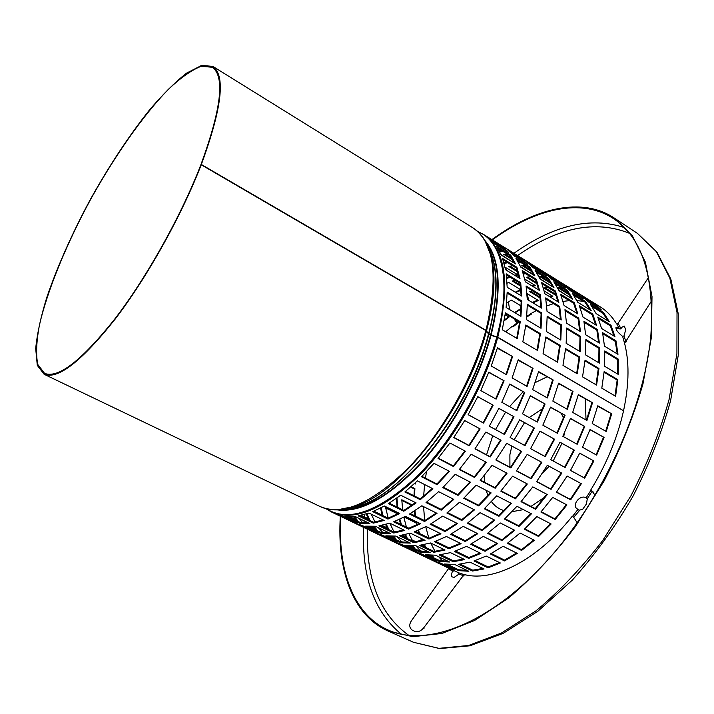 <?xml version="1.0" encoding="UTF-8"?>
<svg xmlns="http://www.w3.org/2000/svg" width="714" height="714" viewBox="0 0 714 714"><rect width="100%" height="100%" fill="white"/><g stroke="black" fill="none" stroke-linecap="round" stroke-linejoin="round"><path stroke-width="1.07" d="M512.581 356.518L506.458 374.68L491.232 366.014L497.462 347.772L512.581 356.518L497.328 348.2M505.976 374.413L511.956 356.652M504.093 380.794L496.114 399.126L480.772 390.576L488.84 372.155L504.093 380.794L488.742 372.405M495.65 398.867L503.522 380.776M493.169 405.195L483.565 423.09L468.134 414.691L477.8 396.681L493.169 405.195L477.764 396.761M483.565 423.09L483.128 422.795L492.66 405.017M468.161 414.647L483.128 422.795M464.68 420.555L480.129 428.918L469.214 445.804L453.738 437.566L464.68 420.555M469.214 445.804L468.866 445.366L479.665 428.668M453.863 437.379L468.866 445.366M449.909 443.001L465.403 451.203L453.542 466.545L438.039 458.468L449.909 443.001M453.542 466.545L453.301 465.974L464.921 450.945M438.298 458.156L453.301 465.974M433.969 463.315L449.472 471.347L437.057 484.672L421.563 476.774L433.969 463.315M437.057 484.672L436.923 483.994L448.963 471.079M421.974 476.363L436.923 483.994M417.395 480.879L432.871 488.742L420.296 499.693L404.856 491.964L417.395 480.879M420.296 499.693L420.26 498.925L432.309 488.456M405.436 491.491L420.26 498.925M400.697 495.221L416.119 502.915L403.767 511.233L388.416 503.665L400.697 495.221M403.767 511.233L403.838 510.394L415.486 502.602M389.201 503.174L403.838 510.394M384.4 506.012L399.733 513.544L387.961 519.069L372.726 511.652L384.4 506.012M387.961 519.069L388.13 518.194L398.965 513.17M373.788 511.206L388.13 518.194M368.968 513.054L384.168 520.444L373.288 523.13L358.196 515.847L368.968 513.054M373.288 523.13L373.547 522.246L383.168 519.953M359.722 515.57L373.547 522.246M354.787 516.302L369.843 523.558L360.115 523.469L345.183 516.302L354.787 516.302M360.115 523.469L360.445 522.594L368.299 522.818M347.772 516.508L360.445 522.594M342.193 515.847L357.089 522.987L348.7 520.247L333.947 513.179L342.193 515.847M348.7 520.247L349.092 519.408L352.529 520.801M341.274 515.66L349.092 519.408M345.371 517.364L341.667 515.74M499.202 244.152L483.539 234.424C505.601 249.231 510.34 283.485 497.765 337.186L623.242 410.586M496.087 243.501L493.428 242.332M502.353 246.294L508.787 252.577L494.704 243.849L488.403 237.637L502.353 246.294L501.835 247.071L492.392 241.207M506.137 250.926L501.835 247.071M510.689 255.103L515.553 263.93L501.282 255.13L496.551 246.348L510.689 255.103L510.117 255.835L497.738 248.177M514.285 263.145L510.117 255.835M516.891 267.286L519.979 278.54L505.521 269.696L502.576 258.468L516.891 267.286L516.276 267.955L503.031 259.807M519.105 278.005L516.276 267.955M520.693 282.673L521.827 296.14L507.181 287.269L506.181 273.819L520.693 282.673L520.042 283.262L506.324 274.89M521.14 295.721L520.042 283.262M521.872 300.96L520.943 316.32L506.119 307.475L507.172 292.097L521.872 300.96L521.202 301.442L507.154 292.972M520.354 315.972L521.202 301.442M533.063 368.362L527.084 386.426L512.116 377.902L518.194 359.767L533.063 368.362L518.069 360.186M526.593 386.149L532.43 368.486M524.763 392.504L516.891 410.702L501.817 402.303L509.769 384.007L524.763 392.504L509.671 384.257M516.418 410.434L524.183 392.468M513.982 416.726L504.468 434.478L489.304 426.213L498.881 408.354L513.982 416.726L498.836 408.435M504.468 434.478L504.013 434.174L513.473 416.539M489.322 426.178L504.013 434.174M485.868 432.024L501.058 440.243L490.197 456.969L474.971 448.865L485.868 432.024M490.197 456.969L489.84 456.532L500.576 439.994M475.105 448.687L489.84 456.532M471.16 454.247L486.395 462.315L474.551 477.479L459.307 469.544L471.16 454.247M474.551 477.479L474.292 476.907L485.904 462.056M459.566 469.232L474.292 476.907M455.237 474.328L470.481 482.227L458.049 495.382L442.814 487.617L455.237 474.328M458.049 495.382L457.897 494.704L469.964 481.95M443.224 487.207L457.897 494.704M438.628 491.66L453.845 499.389L441.216 510.171L426.035 502.567L438.628 491.66M441.216 510.171L441.172 509.403L453.274 499.095M426.615 502.103L441.172 509.403M421.849 505.78L437.022 513.339L424.58 521.497L409.479 514.044L421.849 505.78M424.58 521.497L424.643 520.667L436.37 513.018M410.273 513.571L424.643 520.667M405.427 516.347L420.51 523.755L408.622 529.136L393.628 521.827L405.427 516.347M408.622 529.136L408.783 528.262L419.725 523.371M394.708 521.407L408.783 528.262M389.826 523.183L404.784 530.457L393.762 533.019L378.911 525.843L389.826 523.183M393.762 533.019L394.012 532.135L403.758 529.958M380.455 525.584L394.012 532.135M375.448 526.263L390.263 533.403L380.375 533.197L365.666 526.138L375.448 526.263M380.375 533.197L380.696 532.332L388.684 532.644M368.308 526.379L380.696 532.332M362.623 525.647L377.287 532.68L368.727 529.842L354.198 522.88L362.623 525.647M368.727 529.842L369.111 529.012L372.619 530.44M361.686 525.45L369.111 529.012M365.291 526.923L362.087 525.54M351.636 520.479L350.833 519.988M354.189 516.365L357.375 520.301L349.601 516.561M355.474 519.381L353.26 516.436M499.015 250.382L501.594 250.56M503.263 251.596L499.461 251.221M505.405 250.186L496.882 244.902L501.237 246.696M518.052 255.853L499.586 244.384M514.874 255.157L512.545 254.095M521.274 258.04L527.896 264.421L514.035 255.826L507.538 249.516L521.274 258.04L520.765 258.807L511.643 253.149M525.174 262.734L520.765 258.807M529.85 266.965L534.911 275.872L520.863 267.206L515.945 258.352L529.85 266.965L529.279 267.696L517.168 260.199M533.608 275.068L529.279 267.696M536.312 279.245L539.588 290.536L525.361 281.834L522.22 270.57L536.312 279.245L535.687 279.906L522.702 271.909M538.686 289.991L535.687 279.906M540.364 294.677L541.685 308.153L527.28 299.434L526.084 285.966L540.364 294.677L539.704 295.257L526.245 287.046M540.98 307.725L539.704 295.257M541.783 312.973L541.042 328.315L526.459 319.613L527.334 304.253L541.783 312.973L541.114 313.446L527.325 305.128M540.444 327.958L541.114 313.446M553.207 380.009L547.361 397.975L532.644 389.594L538.588 371.557L553.207 380.009L538.472 371.976M546.862 397.689L552.574 380.125M545.085 404.008L537.33 422.09L522.505 413.825L530.341 395.654L545.085 404.008L530.243 395.904M536.848 421.813L544.496 403.972M534.456 428.061L525.022 445.67L510.108 437.548L519.596 419.832L534.456 428.061L519.56 419.912M525.022 445.67L524.558 445.366L533.929 427.873M510.126 437.503L524.558 445.366M506.699 443.305L521.631 451.391L510.822 467.956L495.855 459.986L506.699 443.305M510.822 467.956L510.456 467.509L521.149 451.123M495.98 459.798L510.456 467.509M492.053 465.314L507.038 473.239L495.213 488.242L480.219 480.433L492.053 465.314M495.213 488.242L494.945 487.662L506.529 472.971M480.477 480.129L494.945 487.662M476.149 485.163L491.143 492.928L478.692 505.914L463.707 498.274L476.149 485.163M478.692 505.914L478.532 505.226L490.607 492.651M464.118 497.872L478.532 505.226M459.513 502.263L474.48 509.867L461.797 520.479L446.866 513L459.513 502.263M461.797 520.479L461.744 519.712L473.9 509.564M447.446 512.545L461.744 519.712M442.662 516.151L457.576 523.594L445.054 531.591L430.194 524.263L442.662 516.151M445.054 531.591L445.108 530.761L456.915 523.264M430.997 523.799L445.108 530.761M426.115 526.513L440.957 533.804L428.953 539.034L414.2 531.85L426.115 526.513M428.953 539.034L429.105 538.169L440.154 533.412M415.289 531.439L429.105 538.169M410.354 533.162L425.08 540.311L413.915 542.738L399.296 535.678L410.354 533.162M413.915 542.738L414.156 541.864L424.027 539.802M400.866 535.446L414.156 541.864M395.779 536.062L410.371 543.086L400.313 542.774L385.846 535.821L395.779 536.062M400.313 542.774L400.634 541.908L408.756 542.31M388.532 536.089L400.634 541.908M382.74 535.295L397.18 542.221L388.443 539.293L374.127 532.43L382.74 535.295M388.443 539.293L388.827 538.463L392.405 539.936M381.776 535.089L388.827 538.463M384.917 536.339L382.195 535.179M371.601 530.074L370.673 529.511M374.02 526.37L376.787 529.627L370.173 526.45M362.65 522.8L359.106 518.382M374.841 528.69L373.047 526.414M366.889 513.741L369.513 519.328L361.132 515.276M368.397 518.792L366.22 513.946M503.843 262.475L503.968 262.93M501.041 254.568L513.054 262.386M504.084 262.627L506.86 262.163M511.893 261.672L512.509 261.636M507.841 262.77L504.084 263.341M505.485 254.38L511.643 258.191M512.563 259.762L503.665 254.273L508.279 254.702M518.078 261.708L519.846 261.859M521.559 262.913L518.569 262.556M524.424 261.976L515.499 256.442L519.953 258.298M536.616 267.375L518.444 256.094M533.385 266.634L531.359 265.697M539.909 269.606L546.71 276.077L533.055 267.616L526.388 261.208L539.909 269.606L539.4 270.365L530.6 264.903M543.925 274.354L539.4 270.365M548.727 278.647L553.957 287.617L540.132 279.094L535.027 270.169L548.727 278.647L548.156 279.37L536.294 272.034M552.636 286.805L548.156 279.37M555.421 291.009L558.884 302.343L544.88 293.775L541.551 282.467L555.421 291.009L554.796 291.669L542.051 283.824M557.964 301.79L554.796 291.669M559.714 306.493L561.222 319.979L547.049 311.393L545.666 297.916L559.714 306.493L559.062 307.065L545.844 299.005M560.499 319.542L559.062 307.065M561.382 324.799L560.811 340.114L546.469 331.546L547.165 316.213L561.382 324.799L560.713 325.254L547.165 317.087M560.204 339.748L560.713 325.254M573.021 391.468L567.309 409.327L552.832 401.089L558.643 383.15L573.021 391.468L558.526 383.57M566.8 409.042L572.378 391.575M565.069 415.325L557.429 433.282L542.845 425.16L550.565 407.114L565.069 415.325L550.476 407.355M556.929 433.005L564.479 415.289M554.582 439.208L545.228 456.674L530.564 448.687L539.971 431.122L554.582 439.208L539.936 431.202M545.228 456.674L544.764 456.362L554.055 439.012M530.591 448.642L544.764 456.362M527.182 454.399L541.864 462.342L531.109 478.755L516.392 470.919L527.182 454.399M531.109 478.755L530.734 478.3L541.373 462.074M516.517 470.731L530.734 478.3M512.607 476.184L527.334 483.985L515.526 498.818L500.782 491.143L512.607 476.184M515.526 498.818L515.249 498.247L526.825 483.717M501.041 490.839L515.249 498.247M496.721 495.811L511.465 503.45L498.997 516.276L484.262 508.761L496.721 495.811M498.997 516.276L498.827 515.588L510.921 503.174M484.672 508.359L498.827 515.588M480.049 512.688L494.775 520.167L482.048 530.627L467.358 523.264L480.049 512.688M482.048 530.627L481.986 529.859L494.186 519.863M467.938 522.818L481.986 529.859M463.127 526.361L477.809 533.688L465.207 541.524L450.588 534.322L463.127 526.361M465.207 541.524L465.251 540.703L477.13 533.349M451.391 533.858L465.251 540.703M446.473 536.517L461.074 543.684L448.963 548.78L434.442 541.712L446.473 536.517M448.963 548.78L449.106 547.924L460.253 543.283M435.549 541.31L449.106 547.924M430.56 542.97L445.045 550.012L433.755 552.315L419.359 545.371L430.56 542.97M433.755 552.315L433.987 551.449L443.983 549.494M420.948 545.148L433.987 551.449M415.798 545.701L430.158 552.627L419.957 552.199L405.704 545.362L415.798 545.701M419.957 552.199L420.269 551.342L428.516 551.833M408.435 545.657L420.269 551.342M402.544 544.8L416.762 551.619L407.855 548.593L393.762 541.846L402.544 544.8M407.855 548.593L408.238 547.772L411.889 549.28M401.571 544.577L408.238 547.772M404.249 545.612L401.991 544.675M391.263 539.507L390.219 538.883M393.584 536.178L395.913 538.82L390.424 536.187M382.865 532.555L378.322 527.646M393.923 537.865L392.557 536.205M386.283 524.255L388.389 528.458L381.883 525.308M375.028 521.996L371.209 514.142M387.247 527.905L385.587 524.442M381.062 507.806L383.043 515.624L373.895 511.17M382.249 515.24L380.5 508.1M506.538 276.675L507.761 277.425L507.565 278.157L506.628 277.585M505.012 267.152L518.132 274.988L515.303 275.675M507.761 277.425L509.466 276.809M514.535 275.211L517.311 274.479M510.162 277.228L507.565 278.157M509.867 266.179L517.195 270.686M517.552 271.829L508.671 266.384L512.732 265.778M520.613 266.634L530.948 273.426M523.166 273.328L524.665 273.123M529.761 272.694L530.386 272.668M525.665 273.739L523.389 274.024M523.657 265.617L530.868 270.07M531.814 271.659L521.809 265.474L526.495 265.974M536.83 272.882L537.829 272.98M539.579 274.06L537.365 273.757M543.158 273.587L533.849 267.812L538.383 269.731M554.894 278.719L537.017 267.625M551.619 277.942L549.896 277.13M558.268 280.995L565.229 287.555L551.788 279.219L544.943 272.73L558.268 280.995L557.759 281.753L549.262 276.479M562.391 285.796L557.759 281.753M567.3 290.152L572.708 299.184L559.107 290.794L553.823 281.807L567.3 290.152L566.737 290.866L555.126 283.69M571.361 298.354L566.737 290.866M574.234 302.593L577.867 313.964L564.087 305.53L560.579 294.186L574.234 302.593L573.61 303.245L561.106 295.542M576.939 313.392L573.61 303.245M578.759 318.123L580.446 331.608L566.497 323.165L564.944 309.68L578.759 318.123L578.108 318.685L565.131 310.768M579.706 331.162L578.108 318.685M580.66 336.428L580.268 351.716L566.148 343.291L566.675 327.985L580.66 336.428L579.991 336.874L566.684 328.859M579.643 351.342L579.991 336.874M592.513 402.732L586.926 420.501L572.69 412.397L578.367 394.556L592.513 402.732L578.251 394.967M586.408 420.207L591.861 402.839M584.73 426.463L577.189 444.295L562.846 436.308L570.468 418.386L584.73 426.463L570.37 418.627M576.689 444.01L584.123 426.41M574.377 450.177L565.113 467.5L550.681 459.646L560.017 442.225L574.377 450.177L559.972 442.296M565.113 467.5L564.631 467.188L573.842 449.981M550.708 459.602L564.631 467.188M547.326 465.305L561.766 473.123L551.065 489.376L536.589 481.664L547.326 465.305M551.065 489.376L550.673 488.92L561.266 472.846M536.714 481.486L550.673 488.92M532.814 486.886L547.299 494.552L535.518 509.225L521.015 501.674L532.814 486.886M535.518 509.225L535.232 508.654L546.781 494.275M521.265 501.38L535.232 508.654M516.945 506.288L531.448 513.803L518.971 526.468L504.477 519.069L516.945 506.288M518.971 526.468L518.792 525.781L530.895 513.518M504.887 518.685L518.792 525.781M500.255 522.951L514.74 530.306L501.969 540.605L487.51 533.358L500.255 522.951M501.969 540.605L501.897 539.838L514.142 529.993M488.108 532.921L501.897 539.838M483.271 536.41L497.712 543.613L485.038 551.306L470.642 544.211L483.271 536.41M485.038 551.306L485.074 550.476L497.015 543.265M471.463 543.765L485.074 550.476M466.501 546.353L480.87 553.421L468.661 558.375L454.363 551.413L466.501 546.353M468.661 558.375L468.795 557.518L480.04 553.011M455.487 551.029L468.795 557.518M450.445 552.636L464.707 559.562L453.292 561.748L439.11 554.903L450.445 552.636M453.292 561.748L453.515 560.883L463.618 559.035M440.725 554.698L453.515 560.883M435.504 555.197L449.65 562.016L439.297 561.49L425.258 554.751L435.504 555.197M439.297 561.49L439.601 560.633L447.964 561.204M428.034 555.073L439.601 560.633M422.054 554.153L436.049 560.874L426.99 557.768L413.103 551.11L422.054 554.153M426.99 557.768L427.365 556.947L431.086 558.491M421.055 553.921L427.365 556.947M423.286 554.751L421.483 554.028M410.63 548.807L409.47 548.12M412.862 545.808L414.754 547.879L410.363 545.773M402.839 542.158L401.072 541.31L397.252 536.767M412.719 546.906L411.791 545.808M405.436 534.518L406.998 537.455L402.312 535.188M395.52 531.903L393.494 530.921L389.871 523.21M405.838 536.892L404.704 534.688M402.741 530.252L402.357 529.27M399.876 519.158L401.42 524.585L394.815 521.363M388.237 518.159L385.462 507.074L398.439 513.446M397.671 513.848L385.614 507.931M400.608 524.192L399.296 519.426M397.118 507.083L396.44 498.363M396.957 497.988L397.734 507.386M510.439 294.944L507.145 293.302M507.047 283.181L508.743 282.458L520.792 289.786M515.249 292.151L520.684 289.714M520.836 290.303L515.838 292.508M513.196 280.736L520.292 285.056M520.408 285.975L512.331 281.057L514.928 280.138M524.754 279.04L535.607 285.698L532.751 286.359M526.325 287.59L526.843 287.412M531.966 285.877L534.768 285.189M527.557 287.84L526.405 288.224M527.584 277.068L536.66 282.646M537.035 283.797L526.379 277.255L530.484 276.702M539.873 278.522L548.584 284.306M547.37 283.556L548.004 283.538M543.229 284.547L542.345 284.636M541.56 276.684L549.789 281.771M550.771 283.369L539.686 276.523L544.443 277.077M557.331 285.047L555.858 284.815M561.597 285.02L551.913 279.013L556.536 280.995M572.905 289.902L555.305 278.978M569.576 289.081L568.157 288.394M576.341 292.213L583.472 298.854L570.227 290.652L563.221 284.074L576.341 292.213L575.841 292.963L567.648 287.885M580.571 297.06L575.841 292.963M585.596 301.486L591.174 310.572L577.778 302.308L572.316 293.267L585.596 301.486L585.025 302.183L573.663 295.159M589.8 309.724L585.025 302.183M592.754 313.999L596.556 325.406L582.999 317.105L579.313 305.726L592.754 313.999L592.129 314.633L579.857 307.082M595.61 324.825L592.129 314.633M597.511 329.565L599.367 343.059L585.632 334.75L583.909 321.264L597.511 329.565L596.85 330.118L584.114 322.344M598.618 342.604L596.85 330.118M599.635 347.87L599.403 363.131L585.516 354.849L585.873 339.561L599.635 347.87L598.957 348.316L585.891 340.435M598.769 362.757L598.957 348.316M520.283 321.711L517.257 338.57L502.254 329.77L505.414 312.875L520.283 321.711L519.622 322.068L505.316 313.562M516.731 338.257L519.622 322.068M540.444 333.688L537.58 350.494L522.835 341.836L525.816 324.995L540.444 333.688L539.775 334.036L525.727 325.691M537.044 350.172L539.775 334.036M560.276 345.478L557.572 362.221L543.068 353.707L545.88 336.928L560.276 345.478L559.597 345.808L545.799 337.615M557.027 361.9L559.597 345.808M579.777 357.071L577.233 373.761L562.971 365.389L565.622 348.655L579.777 357.071L579.099 357.393L565.542 349.342M576.68 373.431L579.099 357.393M598.966 368.478L596.583 385.105L582.544 376.867L585.043 360.195L598.966 368.478L598.287 368.79L584.971 360.882M596.011 384.775L598.287 368.79M611.684 413.817L606.231 431.488L592.218 423.518L597.77 405.775L611.684 413.817L597.663 406.186M605.704 431.194L611.032 413.915M604.071 437.414L596.636 455.121L582.526 447.267L590.041 429.471L604.071 437.414L589.942 429.712M596.128 454.836L603.455 437.361M593.852 460.967L584.668 478.148L570.477 470.419L579.723 453.14L593.852 460.967L579.688 453.212M584.668 478.148L584.177 477.827L593.307 460.762M570.495 470.383L584.177 477.827M567.139 476.033L581.339 483.717L570.691 499.827L556.447 492.241L567.139 476.033M570.691 499.827L570.299 499.363L580.83 483.44M556.581 492.062L570.299 499.363M552.69 497.408L566.943 504.95L555.18 519.471L540.909 512.036L552.69 497.408M555.18 519.471L554.885 518.891L566.407 504.673M541.167 511.742L554.885 518.891M536.848 516.597L551.119 523.987L538.624 536.491L524.362 529.217L536.848 516.597M538.624 536.491L538.436 535.803L550.556 523.701M524.772 528.833L538.436 535.803M520.131 533.037L534.393 540.275L521.577 550.423L507.351 543.3L520.131 533.037M521.577 550.423L521.497 549.655L533.777 539.962M507.94 542.863L521.497 549.655M503.084 546.29L517.302 553.377L504.548 560.927L490.393 553.948L503.084 546.29M504.548 560.927L504.575 560.106L516.597 553.029M491.205 553.511L504.575 560.106M486.216 556.045L500.362 562.998L488.055 567.817L473.98 560.963L486.216 556.045M488.055 567.817L488.18 566.961L499.514 562.578M475.105 560.588L488.18 566.961M470.017 562.141L484.065 568.96L472.525 571.03L458.566 564.292L470.017 562.141M472.525 571.03L472.739 570.165L482.95 568.424M460.191 564.105L472.739 570.165M454.907 564.551L468.839 571.262L458.343 570.629L444.519 563.998L454.907 564.551M458.343 570.629L458.647 569.781L467.126 570.441M447.339 564.355L458.647 569.781M441.261 563.373L455.05 569.986L445.831 566.791L432.148 560.24L441.261 563.373M445.831 566.791L446.196 565.988L449.99 567.559M440.243 563.132L446.196 565.988M442.046 563.748L440.69 563.239M429.703 557.964L428.427 557.215M431.863 555.269L433.318 556.813L429.989 555.215M422.509 551.619L419.841 550.333L415.914 545.755M431.247 555.813L430.747 555.242M424.339 544.541L425.339 546.317L422.42 544.907M415.682 541.649L412.023 539.882L408.881 533.608M424.152 545.746L423.581 544.693M421.537 540.471L420.537 538.106M421.474 538.561L422.224 540.293M418.511 530.136L419.537 533.412L415.396 531.394M408.89 528.226L406.382 527.003L403.829 517.195M416.539 524.96L416.11 522.898L404.151 517.025M416.11 522.898L416.628 522.38L417.11 524.683M404.909 516.624L416.628 522.38M418.707 533.01L417.913 530.386M402.625 509.796L401.795 499.764L412.219 504.95M411.648 505.351L401.821 500.469M414.977 515.892L414.45 510.947M414.977 510.599L415.593 516.195M414.031 495.802L414.361 488.929L410.657 487.064M414.361 488.929L414.87 488.599L414.531 496.051M411.077 486.689L414.87 488.599M415.378 482.789L415.253 484.047L414.459 483.646M414.789 483.815L414.852 483.28M505.128 314.794L509.011 317.096L504.093 320.863M504.227 320.149L508.555 316.82M506.574 303.022L511.376 300.103L521.086 305.94M514.607 312.536L520.961 308.493M520.925 309.135L515.089 312.821M521.202 301.772L515.347 297.908M520.506 295.337L521.113 295.052M526.959 293.525L538.418 300.487L532.885 302.825M532.287 302.468L537.767 300.094M530.511 291.285L539.98 297.06M540.114 297.97L529.636 291.589L532.26 290.714M537.464 289.241L538.463 289M544.229 290.982L552.841 296.265L549.95 296.881M549.146 296.39L551.984 295.739M545.05 287.796L555.822 294.418M556.215 295.578L543.827 287.965L547.977 287.465M558.83 290.214L565.961 295.025M564.729 294.257L565.372 294.257M559.205 287.59L568.415 293.284M569.433 294.9L557.42 287.474M557.384 287.412L562.132 288.019M574.832 295.873L574.056 295.739M579.768 296.274L569.718 290.054L574.422 292.088M590.648 300.915L573.324 290.161M587.265 300.05L586.14 299.505M594.155 303.272L601.429 309.992L588.398 301.906L581.232 295.248L594.155 303.272L593.646 304.012L585.748 299.112M598.484 308.162L593.646 304.012M603.616 312.643L609.354 321.791L596.163 313.651L590.54 304.539L603.616 312.643L603.044 313.339L591.924 306.449M607.953 320.925L603.044 313.339M610.988 325.227L614.959 336.66L601.607 328.494L597.752 317.078L610.988 325.227L610.363 325.861L598.323 318.444M613.986 336.071L610.363 325.861M615.968 340.828L617.985 354.331L604.472 346.147L602.571 332.653L615.968 340.828L615.307 341.372L602.794 333.741M617.217 353.867L615.307 341.372M618.315 359.133L618.235 374.377L604.571 366.22L604.758 350.958L618.315 359.133L617.628 359.57L604.794 351.832M617.583 373.984L617.628 359.57M579.42 510.572L573.717 517.32L572.601 516.311L577.876 509.493L579.099 510.135L576.707 508.609C572.012 504.379 580.071 494.615 585.855 497.649L587.301 498.747L586.417 503.986L582.722 509.225L579 510.296L579.67 510.644M572.601 516.311L572.325 516.168C536.446 561.356 491.767 582.972 462.788 574.127L463.306 575.609L458.932 574.145L454.104 577.421L451.65 576.76L451.186 575.993L452.417 571.004L453.185 571.138M201 164.925L200.839 164.836C221.331 108.867 225.133 76.336 212.263 67.25L201.134 66.304C191.709 69.99 180.865 77.603 168.602 89.134C143.362 114.954 115.025 155.411 90.535 199.545C66.518 243.938 47.677 289.598 39.502 324.763C36.378 341.301 35.807 354.537 37.771 364.47L44.554 373.342C58.253 378.822 81.824 360.499 115.257 318.39C147.084 276.8 181.133 215.78 200.732 165.112L201.232 164.773L485.85 330.555L488.537 333.938L490.563 335.187L497.694 337.454L623.554 410.764C617.449 437.843 606.481 464.323 590.639 490.197L592.165 491.17L587.301 498.747M595.119 495.364L592.165 491.17L592.959 491.616L590.683 490.116M573.717 517.32L577.251 522.871M576.216 508.011L577.233 508.85M622.626 336.339L622.367 336.178C617.387 332.099 615.334 329.127 616.218 327.253L620.038 328.27L624.179 326.03L625.741 329.627L624.027 335.928L622.626 336.339L624.098 341.578C629.453 360.65 629.293 383.632 623.608 410.505M624.366 342.533L626.597 341.685L625.803 341.426L651.534 300.871M591.076 301.174L600.117 306.788C606.534 310.76 611.969 316.373 616.432 323.612L618.047 323.335L620.582 327.887L621.359 328.128M618.306 328.726L620.296 328.94L620.038 328.27M618.913 328.083L618.306 328.735L615.789 327.842M620.171 328.208L620.296 328.94M648.535 277.451L618.047 323.335M624.027 335.928L625.803 341.426L624.357 341.738M621.1 328.44L620.448 328.038M453.363 570.352L452.515 570.816M450.15 568.871L458.754 572.833L458.932 574.145M424.027 628.668L423.438 628.159L463.306 575.609L463.886 576.118L464.18 574.502M423.438 628.159C420.51 631.426 417.458 632.417 414.281 631.122L414.861 631.622M412.469 630.194L414.281 631.122M411.889 629.694L411.094 629.061C409.283 626.812 409.327 624.143 411.237 621.046L448.82 568.228M452.578 570.495L452.489 569.951M451.186 575.993L451.757 576.493M448.642 568.54L452.979 571.503M536.366 310.581L530.145 313.99L531.216 314.285L526.709 317.034M513.063 326.816L511.795 326.655L505.673 331.769M517.034 322.951L516.793 322.201L518.078 322.969L517.034 322.951L512.027 326.798M517.052 322.362L517.659 321.907L518.078 322.969M518.248 322.112L517.65 320.889M508.377 301.897L509.626 309.564M506.146 270.079L507.333 268.366M528.61 300.246L527.244 293.704M521.131 267.366L521.006 266.884M517.659 322.076L518.266 322.433M516.802 322.808L515.071 320.532L515.08 319.363M515.026 319.649L516.793 322.201M604.151 371.557L617.851 379.696L615.611 396.27L601.804 388.166L604.151 371.557M546.692 305.958L553.448 303.637M563.025 301.397L569.37 300.63M576.894 300.567L583.749 301.397M590.389 303.147L594.878 304.958M442.403 560.981L438.717 556.75M434.978 551.324L430.747 543.068M428.802 538.026L425.74 526.709M424.696 520.631L423.545 506.619M423.643 496.159L424.589 484.529M425.437 478.13L426.535 471.615M617.851 379.696L617.164 380.009L604.08 372.235M615.031 395.931L617.164 380.009M200.839 164.836L201.339 164.488L485.922 330.287L488.608 333.67L490.634 334.928L497.765 337.186M201.232 164.773C181.526 215.744 147.262 277.148 115.24 318.997C81.601 361.364 57.896 379.786 44.116 374.279L37.289 365.354L35.7 348.566C37.092 334.018 40.796 316.962 46.803 297.39C57.495 266.251 72.016 233.603 90.366 199.447C109.269 165.603 128.966 135.785 149.458 110.018C162.721 94.426 175.108 82.119 186.613 73.114L201.616 65.42L212.817 66.375C225.758 75.514 221.938 108.216 201.339 164.488M491.892 239.618C534.911 208.06 581.508 196.439 614.12 217.94L632.399 235.816L645.402 262.199L652.007 296.542L651.346 337.686L642.984 383.793C633.63 416.289 620.671 448.669 604.115 480.933L575.6 526.307C554.341 554.207 532.082 578.054 508.814 597.832L474.498 620.528L441.993 633.452L412.763 636.692L387.854 630.908C352.189 615.004 336.892 569.477 340.337 516.24M492.312 239.877C535.018 208.72 581.178 197.341 613.513 218.645C642.002 237.414 654.47 276.095 650.918 334.688C644.715 408.105 601.143 502.736 544.104 563.989C486.993 625.402 425.571 647.143 388.121 630.016C352.77 614.236 337.508 569.21 340.783 516.454M586.132 497.792L590.906 490.348M619.163 328.244L616.682 323.772M458.754 572.833L463.056 574.261M452.587 570.361L453.176 570.272M526.771 316.311L530.377 314.133M497.694 337.454C484.833 385.694 454.033 440.038 420.064 474.658C383.837 509.403 354.305 521.854 331.466 511.992L325.914 508.654M485.582 330.395L485.922 330.287C498.791 276.461 494.356 242.251 472.623 227.65L212.817 66.375M486.172 330.769L486.52 330.787C494.222 301.442 495.944 277.202 491.696 258.057C488.242 243.528 481.879 233.389 472.623 227.65M486.448 331.046C467.09 406.784 402.036 491.785 355.768 506.146L336.937 509.903M484.726 240.154L493.597 262.252C497.801 281.102 496.132 304.905 488.608 333.67M485.85 330.555C472.73 378.911 441.796 433.541 407.873 468.438C371.726 503.477 342.39 516.142 319.881 506.431L44.116 374.279M488.537 333.938C469.625 408.176 405.909 491.357 360.329 505.485L345.585 508.966M488.59 247.945L493.597 262.252L488.653 248.061M488.831 334.179C467.563 418.85 389.692 509.796 344.737 509.144M488.287 247.142C498.479 266.456 498.684 295.382 488.903 333.92M490.563 335.187C478.853 378.518 452.596 427.106 422.509 461.057C390.504 495.516 362.569 511.777 338.722 509.841M485.636 241.698C499.845 259.932 501.505 291.009 490.634 334.928M491.018 335.384C479.156 379.33 452.31 428.659 421.715 462.699C389.148 497.194 361.007 512.929 337.294 509.894M484.913 240.466C500.166 258.316 502.228 289.866 491.089 335.125M496.774 337.07C483.423 387.158 450.668 443.689 415.298 478.023C377.581 512.259 347.888 522.496 326.236 508.734M477.978 231.764C502.147 241.011 511.742 281.789 496.846 336.803M357.08 505.958L353.519 506.913M491.134 255.737L492.241 259.253M614.12 217.94L637.477 233.407L656.291 251.578L669.848 278.148L677.024 312.536L676.926 353.573L669.089 399.429C660.048 431.675 647.357 463.761 631.024 495.677L602.732 540.48C581.571 567.987 559.312 591.433 535.973 610.845L501.442 633.015L468.598 645.474L438.905 648.348L413.468 642.27L387.854 630.908M503.432 261.092L504.173 260.512M509.216 256.683L510.198 255.96M513.919 253.291C553.662 225.088 590.442 216.512 624.268 227.552M401.42 634.3C373.913 611.728 361.346 576.109 363.721 527.441M363.962 522.871L364.104 520.792M364.417 516.865L364.649 514.401M517.552 255.541C558.294 227.239 595.547 219.814 629.311 233.246M408.935 635.469C379.437 614.245 365.648 578.858 367.567 529.288M523.407 509.635L511.911 511.697M503.923 510.59C498.836 509.011 494.668 506.012 491.402 501.585M487.965 495.57L486.082 490.304M484.52 482.236L484.119 475.685M484.958 463.332L485.208 461.681M486.564 454.782L492.758 435.754M495.534 429.56L505.574 412.165M509.573 406.623L523.05 391.834M535.107 382.624L546.969 376.885M585.23 399.01L586.033 419.993M544.505 497.274L530.948 506.422M521.55 480.924L514.749 477.318M509.912 467.215L509.876 454.764L511.867 446.098M514.214 439.726L524.504 422.652M529.199 417.556L542.64 408.613M561.365 413.522L563.426 417.958M564.363 432.996L563.721 436.789M561.936 443.385L553.216 460.967M549.182 466.304L542.319 473.221M576.314 508.118L576.707 508.609M512.884 326.958L517.882 323.103M515.071 320.532L515.08 319.934M450.391 568.987L331.466 511.992M345.71 508.957L360.329 505.485L355.768 506.146C341.667 511.046 329.707 511.144 319.881 506.431M483.539 234.424L477.737 231.541M637.477 233.407L656.88 252.069L670.839 279.094L678.246 313.794L678.3 354.947L670.58 400.759C661.628 432.916 649.026 464.868 632.783 496.632C614.763 527.414 594.61 555.233 572.333 580.089L537.874 611.255L503.156 633.363L469.928 645.795L439.637 648.58L413.468 642.27"/></g></svg>
